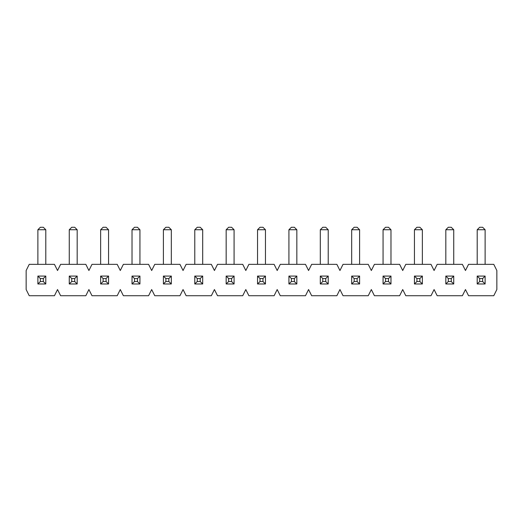 <?xml version="1.0" encoding="UTF-8"?>
<svg xmlns="http://www.w3.org/2000/svg" width="523" height="523" viewBox="0 0 523 523"><rect width="100%" height="100%" fill="white"/><g stroke="black" fill="none" stroke-linecap="round" stroke-linejoin="round"><path stroke-width="0.78" d="M493.764 264.344L496.85 270.522L496.85 289.546L493.764 295.724L468.556 295.724L465.47 289.546L462.384 295.724L437.176 295.724L434.09 289.546L431.004 295.724L405.796 295.724L402.71 289.546L399.624 295.724L374.416 295.724L371.33 289.546L368.244 295.724L343.036 295.724L339.95 289.546L336.864 295.724L311.656 295.724L308.57 289.546L305.484 295.724L280.276 295.724L277.19 289.546L274.104 295.724L248.896 295.724L245.81 289.546L242.724 295.724L217.516 295.724L214.43 289.546L211.344 295.724L186.136 295.724L183.05 289.546L179.964 295.724L154.756 295.724L151.67 289.546L148.584 295.724L123.376 295.724L120.29 289.546L117.204 295.724L91.996 295.724L88.91 289.546L85.824 295.724L60.616 295.724L57.53 289.546L54.444 295.724L29.236 295.724L26.15 289.546L26.15 270.522L29.236 264.344L54.444 264.344L57.53 270.522L60.616 264.344L85.824 264.344L88.91 270.522L91.996 264.344L117.204 264.344L120.29 270.522L123.376 264.344L148.584 264.344L151.67 270.522L154.756 264.344L179.964 264.344L183.05 270.522L186.136 264.344L211.344 264.344L214.43 270.522L217.516 264.344L242.724 264.344L245.81 270.522L248.896 264.344L274.104 264.344L277.19 270.522L280.276 264.344L305.484 264.344L308.57 270.522L311.656 264.344L336.864 264.344L339.95 270.522L343.036 264.344L368.244 264.344L371.33 270.522L374.416 264.344L399.624 264.344L402.71 270.522L405.796 264.344L431.004 264.344L434.09 270.522L437.176 264.344L462.384 264.344L465.47 270.522L468.556 264.344L493.764 264.344M45.795 229.747L37.885 229.747L40.356 227.276L43.324 227.276L45.795 229.747L45.795 264.344M37.885 229.747L37.885 264.344M37.885 276.079L45.795 276.079L45.795 283.982L37.885 283.982L37.885 276.079L40.356 278.55L40.356 281.511L43.324 281.511L43.324 278.55L40.356 278.55M37.885 283.982L40.356 281.511M43.324 281.511L45.795 283.982M45.795 276.079L43.324 278.55M77.175 229.747L69.265 229.747L71.736 227.276L74.704 227.276L77.175 229.747L77.175 264.344M69.265 229.747L69.265 264.344M69.265 276.079L77.175 276.079L77.175 283.982L69.265 283.982L69.265 276.079L71.736 278.55L71.736 281.511L74.704 281.511L74.704 278.55L71.736 278.55M69.265 283.982L71.736 281.511M74.704 281.511L77.175 283.982M77.175 276.079L74.704 278.55M108.555 229.747L100.645 229.747L103.116 227.276L106.084 227.276L108.555 229.747L108.555 264.344M100.645 229.747L100.645 264.344M100.645 276.079L108.555 276.079L108.555 283.982L100.645 283.982L100.645 276.079L103.116 278.55L103.116 281.511L106.084 281.511L106.084 278.55L103.116 278.55M100.645 283.982L103.116 281.511M106.084 281.511L108.555 283.982M108.555 276.079L106.084 278.55M139.935 229.747L132.025 229.747L134.496 227.276L137.464 227.276L139.935 229.747L139.935 264.344M132.025 229.747L132.025 264.344M132.025 276.079L139.935 276.079L139.935 283.982L132.025 283.982L132.025 276.079L134.496 278.55L134.496 281.511L137.464 281.511L137.464 278.55L134.496 278.55M132.025 283.982L134.496 281.511M137.464 281.511L139.935 283.982M139.935 276.079L137.464 278.55M171.315 229.747L163.405 229.747L165.876 227.276L168.844 227.276L171.315 229.747L171.315 264.344M163.405 229.747L163.405 264.344M163.405 276.079L171.315 276.079L171.315 283.982L163.405 283.982L163.405 276.079L165.876 278.55L165.876 281.511L168.844 281.511L168.844 278.55L165.876 278.55M163.405 283.982L165.876 281.511M168.844 281.511L171.315 283.982M171.315 276.079L168.844 278.55M202.695 229.747L194.785 229.747L197.256 227.276L200.224 227.276L202.695 229.747L202.695 264.344M194.785 229.747L194.785 264.344M194.785 276.079L202.695 276.079L202.695 283.982L194.785 283.982L194.785 276.079L197.256 278.55L197.256 281.511L200.224 281.511L200.224 278.55L197.256 278.55M194.785 283.982L197.256 281.511M200.224 281.511L202.695 283.982M202.695 276.079L200.224 278.55M234.075 229.747L226.165 229.747L228.636 227.276L231.604 227.276L234.075 229.747L234.075 264.344M226.165 229.747L226.165 264.344M226.165 276.079L234.075 276.079L234.075 283.982L226.165 283.982L226.165 276.079L228.636 278.55L228.636 281.511L231.604 281.511L231.604 278.55L228.636 278.55M226.165 283.982L228.636 281.511M231.604 281.511L234.075 283.982M234.075 276.079L231.604 278.55M265.455 229.747L257.545 229.747L260.016 227.276L262.984 227.276L265.455 229.747L265.455 264.344M257.545 229.747L257.545 264.344M257.545 276.079L265.455 276.079L265.455 283.982L257.545 283.982L257.545 276.079L260.016 278.55L260.016 281.511L262.984 281.511L262.984 278.55L260.016 278.55M257.545 283.982L260.016 281.511M262.984 281.511L265.455 283.982M265.455 276.079L262.984 278.55M296.835 229.747L288.925 229.747L291.396 227.276L294.364 227.276L296.835 229.747L296.835 264.344M288.925 229.747L288.925 264.344M288.925 276.079L296.835 276.079L296.835 283.982L288.925 283.982L288.925 276.079L291.396 278.55L291.396 281.511L294.364 281.511L294.364 278.55L291.396 278.55M288.925 283.982L291.396 281.511M294.364 281.511L296.835 283.982M296.835 276.079L294.364 278.55M328.215 229.747L320.305 229.747L322.776 227.276L325.744 227.276L328.215 229.747L328.215 264.344M320.305 229.747L320.305 264.344M320.305 276.079L328.215 276.079L328.215 283.982L320.305 283.982L320.305 276.079L322.776 278.55L322.776 281.511L325.744 281.511L325.744 278.55L322.776 278.55M320.305 283.982L322.776 281.511M325.744 281.511L328.215 283.982M328.215 276.079L325.744 278.55M359.595 229.747L351.685 229.747L354.156 227.276L357.124 227.276L359.595 229.747L359.595 264.344M351.685 229.747L351.685 264.344M351.685 276.079L359.595 276.079L359.595 283.982L351.685 283.982L351.685 276.079L354.156 278.55L354.156 281.511L357.124 281.511L357.124 278.55L354.156 278.55M351.685 283.982L354.156 281.511M357.124 281.511L359.595 283.982M359.595 276.079L357.124 278.55M390.975 229.747L383.065 229.747L385.536 227.276L388.504 227.276L390.975 229.747L390.975 264.344M383.065 229.747L383.065 264.344M383.065 276.079L390.975 276.079L390.975 283.982L383.065 283.982L383.065 276.079L385.536 278.55L385.536 281.511L388.504 281.511L388.504 278.55L385.536 278.55M383.065 283.982L385.536 281.511M388.504 281.511L390.975 283.982M390.975 276.079L388.504 278.55M422.355 229.747L414.445 229.747L416.916 227.276L419.884 227.276L422.355 229.747L422.355 264.344M414.445 229.747L414.445 264.344M414.445 276.079L422.355 276.079L422.355 283.982L414.445 283.982L414.445 276.079L416.916 278.55L416.916 281.511L419.884 281.511L419.884 278.55L416.916 278.55M414.445 283.982L416.916 281.511M419.884 281.511L422.355 283.982M422.355 276.079L419.884 278.55M453.735 229.747L445.825 229.747L448.296 227.276L451.264 227.276L453.735 229.747L453.735 264.344M445.825 229.747L445.825 264.344M445.825 276.079L453.735 276.079L453.735 283.982L445.825 283.982L445.825 276.079L448.296 278.55L448.296 281.511L451.264 281.511L451.264 278.55L448.296 278.55M445.825 283.982L448.296 281.511M451.264 281.511L453.735 283.982M453.735 276.079L451.264 278.55M485.115 229.747L477.205 229.747L479.676 227.276L482.644 227.276L485.115 229.747L485.115 264.344M477.205 229.747L477.205 264.344M477.205 276.079L485.115 276.079L485.115 283.982L477.205 283.982L477.205 276.079L479.676 278.55L479.676 281.511L482.644 281.511L482.644 278.55L479.676 278.55M477.205 283.982L479.676 281.511M482.644 281.511L485.115 283.982M485.115 276.079L482.644 278.55"/></g></svg>
